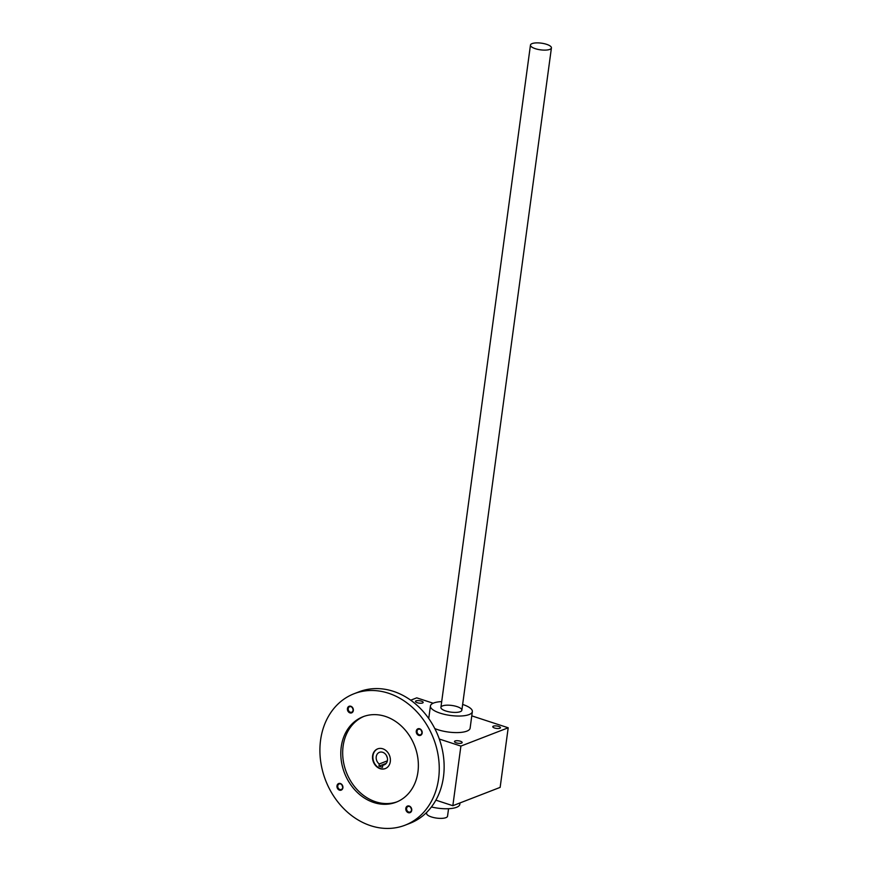 <?xml version="1.0" encoding="UTF-8"?>
<svg xmlns="http://www.w3.org/2000/svg" width="872" height="872" viewBox="0 0 872 872"><rect width="100%" height="100%" fill="white"/><g stroke="black" fill="none" stroke-linecap="round" stroke-linejoin="round"><path stroke-width="1.31" d="M500.147 787.383L508.202 727.782L460.896 746.094L452.841 805.706L500.147 787.383M433.166 703.224L416.762 697.851L410.712 700.194M452.841 805.706L435.88 800.158M508.202 727.782L471.774 715.858M456.252 742.835A3.88 1.232 -172.3 0 1 454.476 741.516A3.88 1.232 -172.3 0 1 458.487 740.808A3.88 1.232 -172.3 0 1 462.16 742.552A3.88 1.232 -172.3 0 1 460.1 743.358A3.88 1.232 -172.3 0 1 456.252 742.835M494.555 728A3.88 1.232 -172.3 0 1 492.778 726.681A3.88 1.232 -172.3 0 1 496.789 725.984A3.88 1.232 -172.3 0 1 500.463 727.728A3.88 1.232 -172.3 0 1 498.392 728.523A3.88 1.232 -172.3 0 1 494.555 728M417.263 702.712A3.88 1.232 -172.3 0 1 415.486 701.393A3.88 1.232 -172.3 0 1 419.497 700.696A3.88 1.232 -172.3 0 1 423.171 702.44A3.88 1.232 -172.3 0 1 421.111 703.235A3.88 1.232 -172.3 0 1 417.263 702.712M462.651 704.434A21.146 6.736 -172.3 0 1 472.352 711.628L470.117 728.185A21.146 6.736 -172.3 0 1 458.846 732.545A21.146 6.736 -172.3 0 1 437.886 729.711A21.146 6.736 -172.3 0 1 434.801 728.567M460.896 746.094L439.303 739.031M442.54 705.895A10.573 3.368 7.7 0 0 441.363 708.587A10.573 3.368 7.7 0 0 450.944 712.13A10.573 3.368 7.7 0 0 461.114 711.247A10.573 3.368 7.7 0 0 456.198 706.364A10.573 3.368 7.7 0 0 442.54 705.895M472.352 711.628A21.146 6.736 -172.3 0 1 461.092 715.988A21.146 6.736 -172.3 0 1 440.131 713.154A21.146 6.736 -172.3 0 1 430.43 705.96A21.146 6.736 -172.3 0 1 441.69 701.6M460.002 802.927L459.817 804.355A21.146 6.736 -172.3 0 1 431.422 806.96M532.083 43.6A10.573 3.368 7.7 0 0 530.459 45.082A10.573 3.368 7.7 0 0 540.487 49.835A10.573 3.368 7.7 0 0 551.42 47.916A10.573 3.368 7.7 0 0 544.084 43.644A10.573 3.368 7.7 0 0 532.083 43.6M426.724 812.323L426.582 813.347A10.573 3.368 7.7 0 0 436.61 818.1A10.573 3.368 7.7 0 0 447.543 816.181L448.557 808.715M387.266 757.572A6.693 5.494 68.8 0 1 386.536 755.686M385.468 768.526A10.573 8.676 68.8 0 1 373.739 761.725A10.573 8.676 68.8 0 1 377.827 748.808M382.797 765.136L382.503 767.316L378.96 766.161L379.255 763.981A6.693 5.494 68.8 0 1 376.17 757.615A6.693 5.494 68.8 0 1 379.418 752.34A6.693 5.494 68.8 0 1 386.961 756.602A6.693 5.494 68.8 0 1 384.247 764.831A6.693 5.494 68.8 0 1 382.797 765.136L385.533 764.079M390.307 761.627A10.573 8.676 68.8 0 1 385.271 768.592A10.573 8.676 68.8 0 1 373.358 761.866A10.573 8.676 68.8 0 1 377.641 748.874A10.573 8.676 68.8 0 1 386.808 751.326A10.573 8.676 68.8 0 1 390.307 761.627M378.96 766.161L386.252 763.338M379.255 763.981L387.364 760.842M416.271 731.118A3.521 2.889 -111.2 0 0 420.304 735.434A3.521 2.889 -111.2 0 0 421.078 729.701A3.521 2.889 -111.2 0 0 416.271 731.118M417.056 731.161A2.954 2.42 -111.2 0 0 420.587 734.725A2.954 2.42 -111.2 0 0 418.462 729.221A2.954 2.42 -111.2 0 0 417.056 731.161M421.307 730.246A2.954 2.42 -111.2 0 0 422.015 732.044M336.984 785.868A3.521 2.889 -111.2 0 0 341.028 790.185A3.521 2.889 -111.2 0 0 341.802 784.451A3.521 2.889 -111.2 0 0 336.984 785.868M337.769 785.912A2.954 2.42 -111.2 0 0 341.312 789.476A2.954 2.42 -111.2 0 0 339.175 783.961A2.954 2.42 -111.2 0 0 337.769 785.912M342.031 784.985A2.954 2.42 -111.2 0 0 342.729 786.795M347.438 708.598A3.521 2.889 -111.2 0 0 351.471 712.914A3.521 2.889 -111.2 0 0 352.244 707.181A3.521 2.889 -111.2 0 0 347.438 708.598M348.222 708.642A2.954 2.42 -111.2 0 0 351.754 712.195A2.954 2.42 -111.2 0 0 349.628 706.691A2.954 2.42 -111.2 0 0 348.222 708.642M352.473 707.715A2.954 2.42 -111.2 0 0 353.182 709.525M405.818 808.399A3.521 2.889 -111.2 0 0 409.862 812.715A3.521 2.889 -111.2 0 0 410.636 806.971A3.521 2.889 -111.2 0 0 405.818 808.399M406.603 808.431A2.954 2.42 -111.2 0 0 410.145 811.996A2.954 2.42 -111.2 0 0 408.009 806.491A2.954 2.42 -111.2 0 0 406.603 808.431M410.865 807.516A2.954 2.42 -111.2 0 0 411.562 809.314M363.973 716.381A45.824 37.616 -111.2 0 0 343.11 746.181A45.824 37.616 -111.2 0 0 357.869 790.403A45.824 37.616 -111.2 0 0 397.065 801.815M341.235 746.912A45.824 37.616 -111.2 0 0 356.408 791.547A45.824 37.616 -111.2 0 0 396.128 802.196A45.824 37.616 -111.2 0 0 414.658 745.876A45.824 37.616 -111.2 0 0 363.035 716.73A45.824 37.616 -111.2 0 0 341.235 746.912M320.58 740.154A70.501 57.879 -111.2 0 0 343.928 808.824A70.501 57.879 -111.2 0 0 405.044 825.206A70.501 57.879 -111.2 0 0 433.548 738.562A70.501 57.879 -111.2 0 0 354.119 693.72A70.501 57.879 -111.2 0 0 320.58 740.154M405.044 825.206L409.916 823.321A70.501 57.879 -111.2 0 0 438.431 736.677A70.501 57.879 -111.2 0 0 359.002 691.823L354.119 693.72M428.73 718.517L430.43 705.96M530.459 45.082L440.916 707.377M551.42 47.916L461.866 710.211"/></g></svg>
